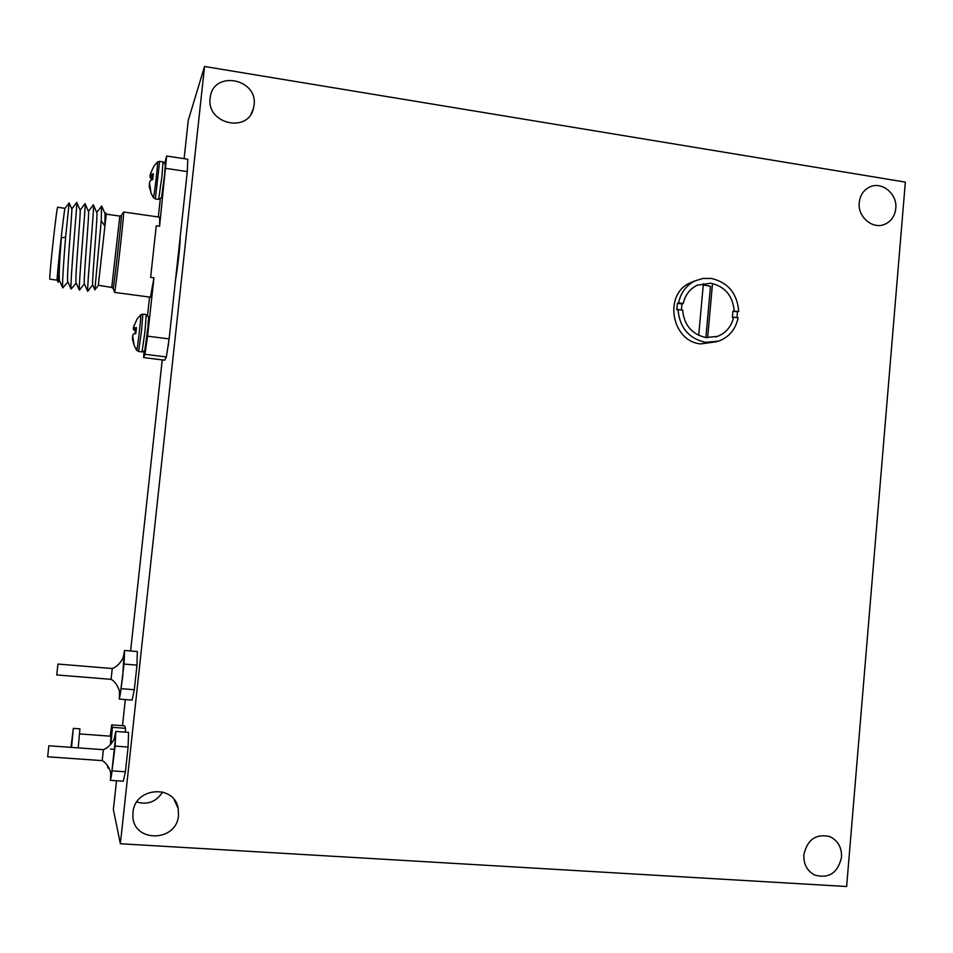 <?xml version="1.0" encoding="UTF-8"?>
<svg xmlns="http://www.w3.org/2000/svg" width="953" height="953" viewBox="0 0 953 953"><rect width="100%" height="100%" fill="white"/><g stroke="black" fill="none" stroke-linecap="round" stroke-linejoin="round"><path stroke-width="1.43" d="M210.136 98.207C206.277 123.628 247.577 133.551 253.367 108.797L254.058 105.271C258.049 78.849 214.175 70.01 210.351 96.67L210.136 98.207M133.003 812.421L132.872 815.375C132.396 842.845 176.841 842.559 178.485 815.303L178.187 808.525C174.53 783.997 134.587 787.249 133.003 812.421M136.791 801.985C147.775 805.106 156.387 801.771 162.653 791.967M803.855 854.817C803.522 864.216 807.143 870.971 814.732 875.068C828.943 878.869 837.878 872.912 841.535 857.2C841.833 847.372 837.925 840.498 829.789 836.591C815.959 833.494 807.31 839.569 803.855 854.817M859.237 202.584C857.474 217.081 873.055 229.995 885.111 224.134C891.353 221.144 894.915 215.914 895.784 208.457C897.583 193.662 881.311 180.641 869.172 187.264C863.37 190.374 860.047 195.472 859.237 202.584M120.364 843.75L204.55 66.484L905.35 182.106L846.633 886.516L120.364 843.75L113.371 809.502L116.504 780.757M184.108 158.686L188.277 120.245L204.55 66.484M122.484 725.698L125.319 699.585M130.609 650.982L162.236 359.889M123.58 212.15L123.664 212.019C124.509 211.042 115.921 287.484 114.682 291.963L114.503 292.178M98.314 285.233L111.739 287.449L119.804 216.093L106.26 214.151L98.314 285.233M101.506 206.241L101.244 220.739L94.859 289.748L98.23 285.614M49.866 279.205L49.782 278.764C49.294 274.25 57.013 204.478 57.704 207.206L64.995 208.362C64.125 209.338 56.835 275.572 57.144 279.741L57.216 280.158M59.622 280.885L58.121 281.933L61.337 237.821C59.562 260.383 58.907 274.547 59.36 280.289L59.574 280.766M114.539 292.404L150.455 297.181L153.945 277.835L147.572 336.159L144.975 354.29L143.653 357.578L164.714 360.198L166.346 356.958L144.975 354.29M161.498 197.45L161.593 197.176C162.629 194.209 166.12 163.475 165.298 164.512L165.286 164.524M144.749 350.323L144.868 350.239C145.761 348.858 149.383 316.539 148.525 317.492M105.557 212.948L104.901 226.099L101.244 220.739M69.128 202.977L71.773 208.945C72.678 207.004 66.365 276.978 67.711 281.445L67.901 281.885M76.812 202.644L80.112 210.136C81.255 207.909 74.858 278.431 76.037 282.6L76.216 282.993M85.162 203.894L88.426 211.316C89.808 208.79 83.34 279.896 84.352 283.744L79.421 290.188C78.301 286.079 86.27 201.226 85.091 203.62L84.972 203.775M93.501 205.133L96.741 212.507C98.302 210.184 91.81 281.385 92.644 284.887L87.724 291.332C86.806 287.592 94.871 202.072 93.394 204.824L93.251 205.014M101.828 206.372L105.033 213.686L104.901 226.099M61.337 237.821L65.614 237.118C63.708 260.55 62.005 285.161 62.755 287.889L67.937 281.969M76.669 202.548L76.764 202.429C77.646 200.38 69.772 284.554 71.106 289.045L76.24 283.053M101.673 206.015L96.73 212.495M65.614 237.118L69.128 202.929L64.995 208.362M166.346 356.958L169.122 338.911L187.288 171.6L187.801 159.246L166.644 156.03L164.786 162.975M143.939 351.395L143.653 357.578M149.55 297.05L147.572 315.157M160.271 199.082L158.305 216.986M153.945 277.835L150.634 277.394L156.268 225.79L159.58 226.266L159.687 217.177L123.652 212.007M159.58 226.266L166.644 156.03M187.288 171.6L165.905 168.383M147.572 336.159L169.122 338.911M180.153 237.273C180.51 242.074 177.58 269.08 175.555 279.658M71.38 747.39L72.44 736.526L71.141 747.378M78.217 747.879L79.921 728.854L73.321 728.366L70.975 747.366M71.546 747.402L73.321 728.366M110.441 744.734L110.917 736.216L79.635 733.929M110.977 744.114L112.418 727.342L111.704 724.888L110.191 736.169M107.391 765.354L107.987 768.047L108.189 766.522M70.01 758.362L76.776 758.838M125.26 732.13L125.57 728.318L124.688 725.852L111.704 724.888M125.57 728.318L112.418 727.342M112.883 749.237L110.548 749.07M109.071 768.13L107.987 768.047M103.365 749.677L102.221 760.613L47.65 756.801L48.865 745.782L47.65 756.801M114.443 738.003L115.182 734.739L115.432 738.73L111.418 775.635L115.11 746.116L115.754 731.427L114.372 738.218M115.182 734.739L114.229 738.623C115.051 737.753 110.369 747.319 103.377 749.677L48.865 745.782M110.429 780.34L111.418 775.635L110.786 777.029L110.739 773.776L110.429 780.34L123.282 781.21L125.415 771.775L128.095 747.045L128.572 732.38L115.754 731.427M112.418 770.882L125.415 771.775M115.11 746.116L128.095 747.045M153.85 166.251L150.479 173.66L150.86 174.47L153.373 173.732L152.742 179.557L150.217 180.641L149.49 182.583L150.943 192.327L149.24 186.728L149.442 183.643M150.836 192.613L153.35 197.664L155.399 198.522L159.616 161.343L157.507 161.998C158.281 160.95 154.529 194.114 153.504 197.295L153.302 197.581M153.898 166.167L157.507 161.998M150.86 174.47L153.242 175.042M151.92 179.831L150.097 177.425L150.443 173.815M152.754 179.402L151.98 179.259M136.982 319.303L133.658 326.819L134.051 327.903L136.493 327.641L135.85 333.514L133.36 334.134L132.67 335.849L134.159 345.26L132.491 339.363L132.67 335.956M138.578 351.526L141.592 330.488L142.819 314.133L140.71 314.824C141.509 313.871 137.613 348.738 136.744 350.216L138.578 351.526L142.068 351.836L145.035 330.929L146.226 314.585C150.848 319.303 147.918 315.217 148.049 326.367L144.927 349.632C145.892 348.048 149.609 313.99 148.43 317.623M137.089 319.029L140.71 314.824M133.992 327.868L136.41 328.416L134.051 327.903M168.288 346.07L168.443 343.306M135.028 333.681L135.35 330.894L133.384 329.619L134.087 325.128M136.136 331.036L135.35 330.894M123.294 657.082L123.08 657.677C123.902 656.831 119.22 666.266 112.251 668.518L111.096 679.346L56.739 674.95L57.954 664.05L56.739 674.95M124.033 653.853L122.711 676.38L120.316 693.927L124.045 664.074L124.569 650.47L123.259 657.165M119.28 699.109L120.316 693.927L119.602 695.714L119.554 692.462L119.28 699.109L132.074 700.11L134.313 689.722L136.982 665.146L137.339 651.554L124.569 650.47M121.365 688.697L134.313 689.722M124.045 664.074L136.982 665.146M703.362 283.744L698.704 335.385M707.638 337.743L712.379 285.054M705.887 337.553L710.497 286.269L703.243 284.947M717.621 336.349L706.042 337.576C691.914 334.384 684.099 325.176 682.586 309.951L676.809 309.749L677.392 303.34L678.572 302.887C680.752 292.702 686.231 285.364 695.011 280.885L702.98 278.443L711.355 278.443C728.092 282.41 737.205 293.417 738.718 311.428L732.917 311.226L732.357 317.587L733.619 317.158C731.427 326.522 726.103 332.919 717.621 336.349L715.679 336.969M734.191 310.785C732.714 295.692 724.959 286.508 710.926 283.22L697.227 285.233C689.817 288.926 685.136 295.037 683.17 303.542L678.572 302.887M692.879 281.778L690.234 282.874C663.264 294.048 671.436 341.472 700.753 343.902L716.751 341.71M677.988 309.308C679.537 327.51 688.745 338.541 705.613 342.377L719.003 341.007C729.295 336.909 735.668 329.178 738.146 317.79L733.619 317.158M738.718 311.428L737.431 311.869L736.979 317.635M681.395 309.785L681.991 303.995L683.17 303.542M681.991 303.995L677.392 303.34M737.431 311.869L732.917 311.226M121.329 215.497L121.4 215.426C122.103 214.628 114.324 283.934 113.228 288.128L114.574 292.368M159.627 161.343L162.999 161.855L161.915 176.639L158.615 199.403L161.343 197.795M165.095 165.214C166.465 159.759 162.784 193.447 161.629 196.878M152.897 178.175L150.133 177.544M150.097 177.425L152.909 178.08M153.088 176.508L149.978 175.888M150.026 175.471L153.123 176.091M136.208 330.31L133.432 329.714M133.384 329.619L136.219 330.226M136.362 328.868L133.241 328.285M133.289 327.892L136.41 328.475M251.068 113.991L253.367 108.797M883.979 224.574L885.111 224.134M829.039 836.305L829.789 836.591M174.196 799.686L178.187 808.525M123.664 212.019L121.4 215.426L119.816 216.093M57.144 280.003L58.169 282.279M49.854 279.193L57.192 280.182M94.859 289.891L92.644 284.887M105.628 212.829L105.021 213.663M59.36 280.289L62.755 287.889M71.797 208.933L76.764 202.429M67.711 281.445L71.106 289.045M80.123 210.125L85.091 203.62M76.037 282.6L79.421 290.188M88.438 211.316L93.394 204.824M84.352 283.744L87.724 291.332M106.236 214.211L105.723 213.043M113.133 288.497L111.739 287.449M102.221 760.613C108.463 763.83 111.203 773.622 110.596 772.8L110.786 777.029M163.011 161.855C167.525 166.739 164.666 162.451 164.809 173.148L161.629 196.89M155.244 198.903L158.615 199.403M142.819 314.133L146.226 314.585M144.415 350.895L141.973 351.955M134.111 345.343L136.672 350.335M111.096 679.346C117.302 682.61 120.018 692.331 119.411 691.509L119.602 695.714M112.251 668.518L57.954 664.05M695.011 280.885L690.234 282.874"/></g></svg>
